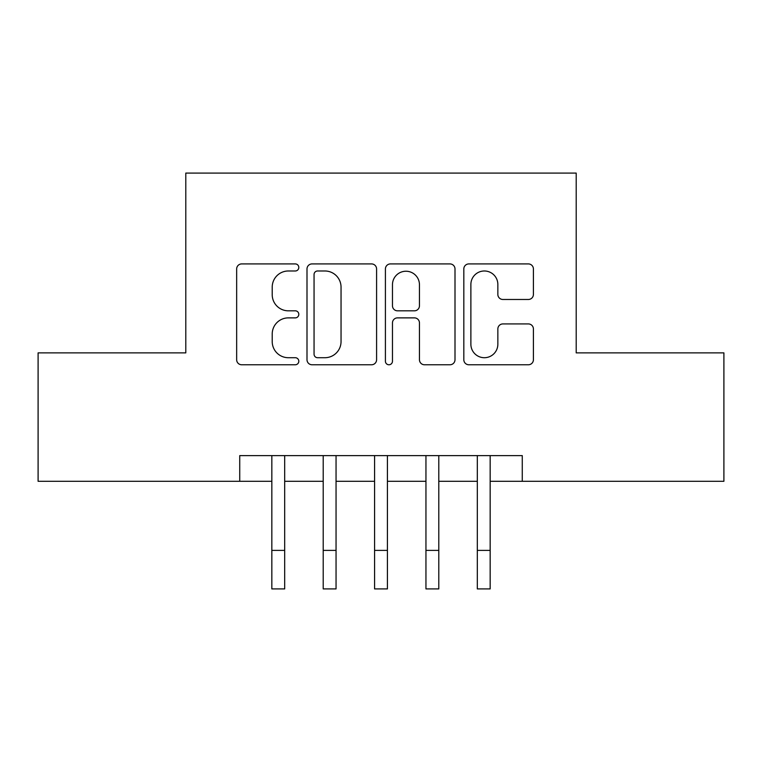 <?xml version="1.0" encoding="UTF-8"?>
<svg xmlns="http://www.w3.org/2000/svg" width="762" height="762" viewBox="0 0 762 762"><rect width="100%" height="100%" fill="white"/><g stroke="black" fill="none" stroke-linecap="round" stroke-linejoin="round"><path stroke-width="1.14" d="M298.809 267.452A3.534 3.534 0 0 0 295.275 263.919L241.706 263.919A5.039 5.039 0 0 0 236.658 268.967L236.658 359.731A5.039 5.039 0 0 0 241.706 364.769L295.275 364.769A3.534 3.534 0 0 0 298.809 361.245A3.534 3.534 0 0 0 295.275 357.711L288.35 357.711A16.135 16.135 0 0 1 272.215 341.576L272.215 334.013A16.135 16.135 0 0 1 288.35 317.878L295.275 317.878A3.534 3.534 0 0 0 298.809 314.344A3.534 3.534 0 0 0 295.275 310.82L288.35 310.82A16.135 16.135 0 0 1 272.215 294.684L272.215 287.122A16.135 16.135 0 0 1 288.35 270.986L295.275 270.986A3.534 3.534 0 0 0 298.809 267.452M528.361 299.476A5.039 5.039 0 0 0 533.41 294.427L533.41 268.967A5.039 5.039 0 0 0 528.361 263.919L468.868 263.919A5.039 5.039 0 0 0 463.82 268.967L463.82 359.731A5.039 5.039 0 0 0 468.868 364.769L528.361 364.769A5.039 5.039 0 0 0 533.41 359.731L533.41 328.965A5.039 5.039 0 0 0 528.361 323.926L502.901 323.926A5.039 5.039 0 0 0 497.853 328.965L497.853 344.224A13.487 13.487 0 0 1 484.365 357.711A13.487 13.487 0 0 1 470.878 344.224L470.878 284.474A13.487 13.487 0 0 1 484.365 270.986A13.487 13.487 0 0 1 497.853 284.474L497.853 294.427A5.039 5.039 0 0 0 502.901 299.476L528.361 299.476M239.735 481.298L38.1 481.298L38.1 352.873L185.795 352.873L185.795 173.079L576.205 173.079L576.205 352.873L723.9 352.873L723.9 481.298L522.265 481.298L522.265 455.619L239.735 455.619L239.735 481.298L271.834 481.298M376.59 268.967A5.039 5.039 0 0 0 371.542 263.919L312.049 263.919A5.039 5.039 0 0 0 307 268.967L307 359.731A5.039 5.039 0 0 0 312.049 364.769L371.542 364.769A5.039 5.039 0 0 0 376.59 359.731L376.59 268.967M390.458 263.919L449.951 263.919A5.039 5.039 0 0 1 455 268.967L455 359.731A5.039 5.039 0 0 1 449.951 364.769L424.491 364.769A5.039 5.039 0 0 1 419.452 359.731L419.452 322.917A5.039 5.039 0 0 0 414.404 317.878L397.516 317.878A5.039 5.039 0 0 0 392.468 322.917L392.468 361.245A3.534 3.534 0 0 1 388.944 364.769A3.534 3.534 0 0 1 385.41 361.245L385.41 268.967A5.039 5.039 0 0 1 390.458 263.919M284.683 481.298L323.212 481.298M336.052 481.298L374.58 481.298M387.42 481.298L425.948 481.298M438.788 481.298L477.317 481.298M490.166 481.298L522.265 481.298M317.592 270.986A3.534 3.534 0 0 0 314.058 274.51L314.058 354.178A3.534 3.534 0 0 0 317.592 357.711L324.907 357.711A16.135 16.135 0 0 0 341.043 341.576L341.043 287.122A16.135 16.135 0 0 0 324.907 270.986L317.592 270.986M419.452 284.721A13.487 13.487 0 0 0 405.955 271.234A13.487 13.487 0 0 0 392.468 284.721L392.468 305.772A5.039 5.039 0 0 0 397.516 310.82L414.404 310.82A5.039 5.039 0 0 0 419.452 305.772L419.452 284.721M271.834 550.393L284.683 550.393L284.683 588.921L271.834 588.921L271.834 455.619M284.683 550.393L284.683 455.619M323.212 550.393L336.052 550.393L336.052 588.921L323.212 588.921L323.212 455.619M336.052 550.393L336.052 455.619M374.58 550.393L387.42 550.393L387.42 588.921L374.58 588.921L374.58 455.619M387.42 550.393L387.42 455.619M425.948 550.393L438.788 550.393L438.788 588.921L425.948 588.921L425.948 455.619M438.788 550.393L438.788 455.619M477.317 550.393L490.166 550.393L490.166 588.921L477.317 588.921L477.317 455.619M490.166 550.393L490.166 455.619"/></g></svg>
